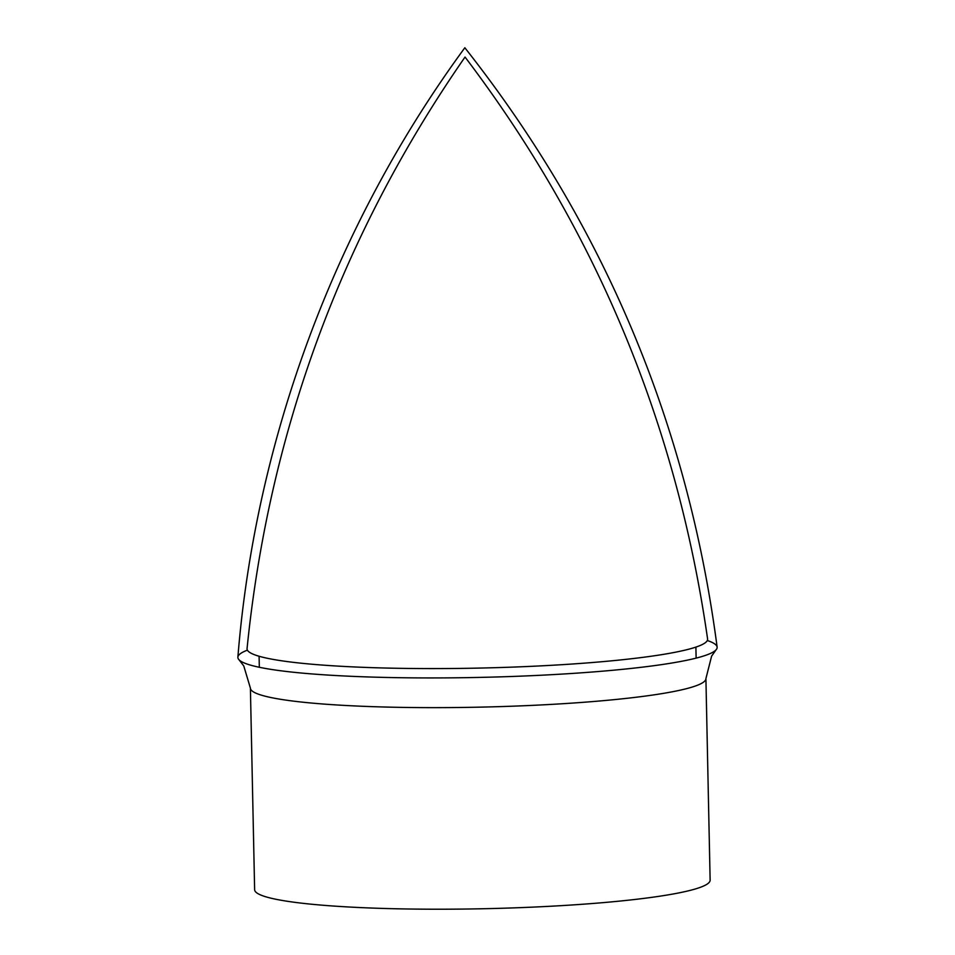<?xml version="1.0" encoding="UTF-8"?>
<svg xmlns="http://www.w3.org/2000/svg" width="955" height="955" viewBox="0 0 955 955"><rect width="100%" height="100%" fill="white"/><g stroke="black" fill="none" stroke-linecap="round" stroke-linejoin="round"><path stroke-width="1.43" d="M525.31 666.602A230.334 24.078 178.8 0 1 247.059 648.564C268.916 432.173 341.568 235.002 465.037 57.049C595.848 229.678 676.701 423.638 707.583 638.919A230.334 24.078 178.8 0 1 525.31 666.602M707.297 640.519A239.681 25.057 178.8 0 1 717.121 647.096A239.681 25.057 178.8 0 1 716.131 649.734A239.681 25.057 178.8 0 1 527.435 675.865A239.681 25.057 178.8 0 1 238.977 659.738A239.681 25.057 178.8 0 1 237.879 657.136A239.681 25.057 178.8 0 1 247.417 650.152M529.834 907.25A227.803 23.815 178.8 0 1 254.627 889.714L250.401 688.125A227.803 23.815 -1.2 0 0 525.608 705.673A227.803 23.815 -1.2 0 0 705.912 678.587L710.126 880.164A227.803 23.815 178.8 0 1 529.834 907.25M696.123 658.114L695.897 647.096M259.318 667.27L259.091 656.24M237.879 657.136C255.558 438.106 336.041 223.363 464.846 47.75C603.727 223.912 687.815 423.698 717.121 647.096M238.977 659.738L243.764 665.922L250.401 688.125M716.131 649.734L711.618 656.121L705.912 678.587"/></g></svg>
